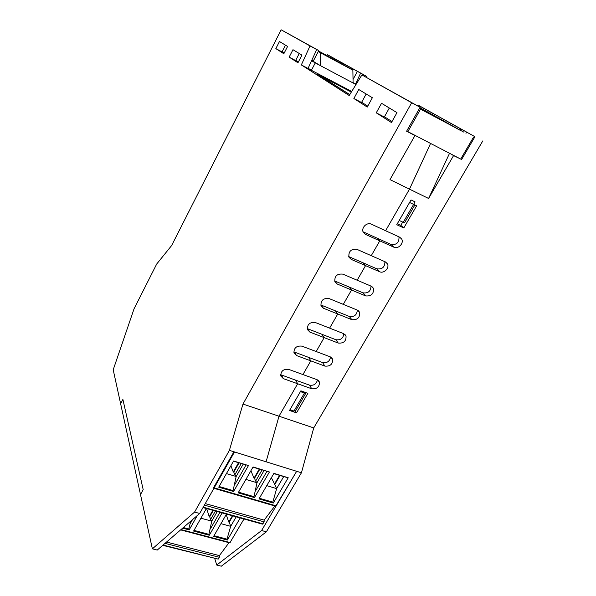 <?xml version="1.0" encoding="UTF-8"?>
<svg xmlns="http://www.w3.org/2000/svg" width="596" height="596" viewBox="0 0 596 596"><rect width="100%" height="100%" fill="white"/><g stroke="black" fill="none" stroke-linecap="round" stroke-linejoin="round"><path stroke-width="0.89" d="M363.083 231.829L376.985 238.117L379.786 240.844L371.263 255.677L385.374 261.905L387.437 263.857C389.769 267.917 383.884 273.877 379.652 271.754L351.215 259.394L348.936 257.152C348.384 251.37 351.051 248.77 356.93 249.344L371.263 255.677L379.786 240.844L365.452 234.37L363.269 232.261C360.871 227.992 366.905 221.861 371.263 224.156L385.597 230.734L409.489 189.148L430.573 143.435L409.489 189.148L385.597 230.734L399.707 237.201L401.667 239.026C404.23 243.153 398.217 249.471 393.896 247.221L379.786 240.844L376.985 238.117L391.013 244.464C396.623 245.075 399.275 242.542 398.977 236.865M349.77 94.6L319.441 75.327L338.781 85.474L331.123 80.661L338.781 85.474L351.335 92.067L317.743 74.433L349.74 94.645M403.79 227.977L396.757 224.707L409.594 202.461L416.634 205.836L403.79 227.977L400.817 225.348L402.702 222.092M397.323 223.724L400.817 225.348M296.54 412.864L289.537 410.473L300.876 390.827L307.886 393.308L296.54 412.864L295.266 410.51M327.733 54.936L336.204 59.66L335.727 60.561M353.026 79.499L357.399 71.364L360.61 73.144L355.507 84.103M419.197 105.797L432.942 113.456L432.286 114.603M459.307 158.357L453.563 155.601L428.591 198.468L389.978 179.627L414.958 135.553L406.606 131.217L420.098 107.273L361.914 74.94L411.672 102.758L242.974 404.066L229.4 450.353L194.587 512.068L152.367 548.834L140.5 494.576L143.182 489.614L122.895 399.417L120.638 403.783L113.203 369.788L134.063 308.78L156.696 264.035L171.626 245.545L281.148 29.8L310.017 45.937L301.338 64.927L349.196 95.524L361.914 74.94M465.975 133.318L466.675 132.111L474.952 136.708L461.483 159.713M357.399 71.364L352.661 68.808L352.154 69.754M342.409 64.301L342.894 63.377L352.661 68.808M340.241 63.087L340.763 62.111L347.535 65.873L342.894 63.377M340.763 62.111L336.204 59.66M326.869 55.599L327.331 54.72M432.942 113.456L438.522 116.458L437.814 117.695M417.893 105.909L418.243 105.283M466.675 132.111L460.827 128.967L460.045 130.315M443.513 120.891L444.184 119.714L460.827 128.967M438.522 116.458L444.184 119.714M474.952 136.708L419.234 105.738M348.72 256.571L362.875 262.739L365.542 265.622L357.16 280.217L371.263 286.207L373.416 288.278C373.96 293.813 371.368 296.361 365.631 295.907L337.209 284.016L334.84 281.655C334.445 276.067 337.105 273.564 342.834 274.13L357.16 280.217L365.542 265.622L362.875 262.739L376.895 268.848C382.252 269.481 384.919 267.097 384.904 261.696M337.209 284.016L334.758 280.992L348.988 286.959L351.528 290.006L343.281 304.362L357.376 310.129L359.619 312.304C360.029 317.661 357.436 320.119 351.834 319.672L323.434 308.244L320.983 305.77C320.715 300.384 323.375 297.963 328.97 298.514L343.281 304.362L351.528 290.006L348.988 286.959L363.001 292.837C368.119 293.493 370.794 291.243 371.017 286.102M323.434 308.244L321.095 305.063L335.317 310.807L337.738 314.003L329.618 328.135L343.706 333.671L346.023 335.935C346.313 341.128 343.721 343.505 338.252 343.065L309.868 332.084L307.357 329.521C307.208 324.313 309.86 321.974 315.314 322.51L329.618 328.135L337.738 314.003L335.317 310.807L349.33 316.461C354.225 317.117 356.9 314.993 357.332 310.106M309.868 332.084L307.648 328.761L321.862 334.274L324.172 337.619L316.178 351.528L330.251 356.848L332.628 359.202C332.814 364.223 330.229 366.518 324.887 366.1L296.525 355.551L293.947 352.906C293.902 347.87 296.547 345.606 301.881 346.127L316.178 351.528L324.172 337.619L321.862 334.274L335.861 339.713C340.562 340.361 343.221 338.364 343.84 333.723M296.525 355.551L294.417 352.08L308.616 357.384L310.807 360.863L302.939 374.556L317.005 379.667L319.441 382.088C319.53 386.953 316.953 389.181 311.723 388.778L283.383 378.646L280.761 375.942C280.805 371.062 283.435 368.872 288.658 369.371L302.939 374.556L310.807 360.863L308.616 357.384L322.607 362.606C327.107 363.247 329.752 361.37 330.542 356.967M280.597 374.668L295.579 380.136L297.657 383.75L279.002 416.217L266.084 461.781L279.002 416.217L297.657 383.75L295.579 380.136L309.555 385.15C313.868 385.783 316.491 384.01 317.422 379.846M242.974 404.066L313.734 427.921L482.797 140.917M366.533 77.428L366.942 76.549L327.763 54.884M360.61 73.144L366.942 76.549M449.54 153.284L428.591 198.468M453.563 155.601L451.418 154.26M152.367 548.834L157.247 550.063L199.675 513.469L234.511 451.947L296.659 471.302L261.599 530.522L216.735 565.045L214.761 558.601M261.599 530.522L266.36 531.833L301.434 472.784L313.734 427.921M213.919 488.31L275.695 506.22L296.659 471.302L301.434 472.784M216.735 565.045L221.317 566.2L266.36 531.833M403.231 222.345L399.208 220.46L411.046 199.943L415.077 201.888L403.231 222.345L404.744 222.45L414.861 204.987M305.688 392.533L304.429 393.04L293.999 411.061L295.966 410.197L306.113 392.682M293.999 411.061L289.984 409.69L300.421 391.617L304.429 393.04M388.234 119.155L385.463 117.397M396.988 112.637L391.46 122.545L376.262 112.83L381.522 103.279L396.988 112.637M389.322 107.995L384.316 117.025L376.262 112.83M372.358 97.729L367.248 107.064L353.868 98.511L358.747 89.497L372.358 97.729M366.168 93.982L361.526 102.512L353.868 98.511M301.926 55.115L297.963 62.766L289.149 57.127L292.971 49.699L301.926 55.115M299.244 53.491L295.609 60.531L289.149 57.127M287.577 46.436L283.838 53.737L275.844 48.619L279.457 41.519L287.577 46.436M285.484 45.162L282.042 51.889L275.844 48.619M301.338 64.927L308.035 68.443L316.707 49.535L313.824 47.926L318.763 50.586L281.148 29.8M311.76 60.315L313.265 61.112L318.763 50.586M316.707 49.535L310.017 45.937M412.953 134.279L414.958 135.553M420.098 107.273L411.672 102.758M234.511 451.947L229.4 450.353M199.675 513.469L194.587 512.068M458.1 129.049L419.882 107.66M361.66 102.259L367.762 106.14M384.465 116.764L392.012 121.562M406.763 130.941L407.858 131.634L420.53 109.15L419.398 108.517M463.949 132.185L420.53 109.15M419.845 107.727L459.926 130.166L419.517 108.308M407.858 131.634L460.693 159.08L473.358 137.445M143.182 489.614L140.5 494.576L120.638 403.783L122.895 399.417L143.182 489.614M352.869 70.157L353.085 82.971L320.283 65.575L320.484 52.761L352.869 70.157L331.197 57.924M351.7 91.471L311.403 70.298L315.262 62.915L320.283 65.575L311.715 60.412M353.085 82.971L355.998 84.513M320.484 52.761L318.279 51.517M311.589 60.695L315.262 62.915M356.05 84.423L353.078 82.658M311.403 70.298L308.132 68.22M298.358 62.006L295.713 60.323M284.21 53.007L282.146 51.696M326.906 55.525L318.54 51.018L320.916 52.336L320.678 52.783M318.309 51.457L349.018 68.071L320.916 52.336M273.795 473.574L283.703 476.614L276.641 488.608L274.801 484.451L280.06 475.496M283.703 476.614L288.218 477.746L273.273 503.061L272.804 502.167L276.641 488.608L266.74 485.643M203.229 507.189L262.888 523.832L264.117 521.865L204.398 505.132M276.194 505.87L213.577 487.699L233.923 451.761L296.659 471.302M226.428 473.582L236.15 476.487L234.824 474.811L241.231 463.591M264.117 521.865L264.14 520.137L274.853 505.974M262.888 523.832L262.426 524.137L203.012 507.576M259.372 498.256L272.804 502.167M273.273 503.061L258.992 498.904L273.922 473.366L288.218 477.746M239.026 462.913L233.788 472.099L233.274 471.95L230.89 465.722M234.824 474.811L233.788 472.099M233.453 461.207L248.472 465.558L233.58 460.991L218.717 487.17L233.587 491.499L233.096 490.59L219.09 486.507M243.183 464.195L236.15 476.487L233.096 490.59M248.472 465.558L233.587 491.499M234.623 484.898L246.051 464.947M253.069 466.966L269.422 471.987L254.499 497.593L238.177 492.84L253.069 466.966M245.902 479.407L256.988 482.723L253.993 496.684L238.549 492.184M254.499 497.593L253.993 496.684M269.422 471.987L252.942 467.182M255.483 491.044L266.941 471.354M264.028 470.587L256.988 482.723L255.632 481.054L262.054 469.976M259.759 469.275L254.514 478.342L255.632 481.054M250.916 470.706L254.008 478.193L254.514 478.342M271.389 477.701L274.801 484.451M205.27 503.59L264.14 520.137M279.561 475.347L274.309 484.302M259.253 469.119L254.008 478.193M238.512 462.757L233.274 471.95M236.195 516.829L230.682 526.328L229.244 522.17L232.872 515.898M240.218 517.946L227.367 540.043L226.987 539.157L230.682 526.328L220.952 523.668M163.066 545.049L218.196 559.108L219.321 557.282L165.003 543.373M243.995 518.997L229.81 542.904L180.633 529.889M219.321 557.282L219.395 555.614L229.006 542.695M218.196 559.108L162.723 545.34M214.016 535.707L226.987 539.157M227.367 540.043L213.629 536.385L226.458 514.11M190.705 521.202L188.79 528.987L183.359 527.542M182.652 528.153L189.193 529.889L188.79 528.987M197.358 515.466L189.193 529.889M190.258 523.608L192.486 519.667M222.129 512.903L209.308 535.238L193.603 531.066L206.402 508.522M200.912 518.192L211.759 521.157L208.876 534.336L193.998 530.373M209.308 535.238L208.876 534.336M210.314 529.01L219.902 512.284M217.257 511.547L211.759 521.157L210.574 519.511L215.417 511.033M213.331 510.452L209.71 516.799L210.574 519.511M206.678 508.671L209.218 516.665L209.71 516.799M226.189 514.579L228.767 522.044L229.244 522.17M166.552 542.04L219.395 555.614M232.403 515.771L228.767 522.044M212.846 510.318L209.218 516.665M379.652 271.754L376.895 268.848M365.631 295.907L363.001 292.837M351.834 319.672L349.33 316.461M338.252 343.065L335.861 339.713M324.887 366.1L322.607 362.606M311.723 388.778L309.555 385.15M393.896 247.221L391.013 244.464M348.749 256.66L351.215 259.394M281.387 375.04L283.383 378.646M363.217 232.142L365.452 234.37M230.235 542.591L181.02 529.553M387.437 263.857L385.642 262.031M373.416 288.278L371.837 286.505M359.619 312.304L358.226 310.59M346.023 335.935L344.808 334.304M332.628 359.202L331.577 357.645M319.441 382.088L318.532 380.62M401.667 239.026L399.648 237.178"/></g></svg>
